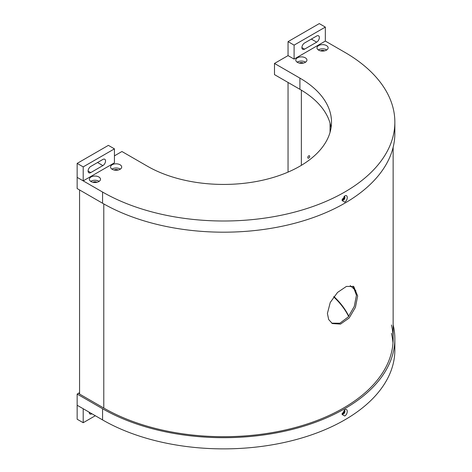 <?xml version="1.0" encoding="UTF-8"?>
<svg xmlns="http://www.w3.org/2000/svg" width="472" height="472" viewBox="0 0 472 472"><rect width="100%" height="100%" fill="white"/><g stroke="black" fill="none" stroke-linecap="round" stroke-linejoin="round"><path stroke-width="0.71" d="M357.67 295.997L355.416 307.349L349.15 318.004L340.501 324.116L332.317 323.55L328.695 319.579L327.403 313.473L330.252 302.458L337.551 292.422L346.407 286.427L353.717 286.48L357.67 295.997M331.722 323.172L339.887 323.208L348.277 316.907L354.289 306.411L356.448 295.295L353.086 286.162M342.194 413.336A167.79 96.872 0 0 0 344.914 411.731M342.194 199.444A167.79 96.872 0 0 0 344.914 197.845M79.567 189.956L79.567 394.061L103.781 408.038A169.501 97.863 0 0 0 288.504 429.254A169.501 97.863 0 0 0 393.141 338.843A169.501 97.863 0 0 0 391.43 324.966M344.707 409.855C348.076 407.702 348.076 414.192 344.707 416.009L342.041 414.44L344.707 409.855M342.129 413.602A2.053 1.186 120 0 0 342.466 414.015L343.492 413.914A2.053 1.186 120 0 0 344.837 412.103A2.053 1.186 120 0 0 344.525 410.457A2.053 1.186 120 0 0 344.005 410.369M79.385 393.925L79.385 392.769L77.148 394.061L77.148 405.247L102.571 419.921A171.218 98.849 0 0 0 289.159 441.349A171.218 98.849 0 0 0 394.852 350.023L394.852 338.843A171.218 98.849 0 0 0 393.141 324.895M79.385 392.769A2.997 1.729 0 0 0 79.296 393.188A2.997 1.729 0 0 0 79.296 393.241A1.286 0.743 0 0 0 79.19 393.536A1.286 0.743 0 0 0 79.567 394.061M77.148 394.061L102.571 408.74A171.218 98.849 0 0 0 289.159 430.169A171.218 98.849 0 0 0 394.852 338.843M342.466 414.015A2.053 1.186 120 0 0 343.492 413.914L344.584 410.492M392.987 343.038A169.501 97.863 0 0 0 391.43 333.356M79.296 393.831L79.296 393.241M344.707 202.116L342.041 200.547L344.707 195.968C348.082 193.815 348.076 200.311 344.707 202.116M342.129 199.709A2.053 1.186 120 0 0 342.466 200.122A2.053 1.186 120 0 0 343.492 200.022L344.578 196.606M326.482 45.583A5.564 3.216 0 0 0 320.423 44.887A5.564 3.216 0 0 0 316.983 47.855A5.564 3.216 0 0 0 318.618 50.126A5.564 3.216 0 0 0 324.677 50.823A5.564 3.216 0 0 0 328.117 47.855A5.564 3.216 0 0 0 326.482 45.583M326.766 49.949A5.564 3.216 0 0 0 326.482 49.778A5.564 3.216 0 0 0 318.334 49.949M324.583 50.846A2.909 1.681 0 0 0 320.517 50.846M120.065 164.757A5.564 3.216 0 0 0 114 164.061A5.564 3.216 0 0 0 110.566 167.029A5.564 3.216 0 0 0 112.194 169.3A5.564 3.216 0 0 0 118.26 169.997A5.564 3.216 0 0 0 121.693 167.029A5.564 3.216 0 0 0 120.065 164.757M120.348 169.129A5.564 3.216 0 0 0 120.065 168.952A5.564 3.216 0 0 0 111.917 169.129M118.159 170.02A2.909 1.681 0 0 0 114.1 170.02M305.296 57.814A5.564 3.216 0 0 0 299.236 57.118A5.564 3.216 0 0 0 295.796 60.086A5.564 3.216 0 0 0 297.431 62.357A5.564 3.216 0 0 0 303.49 63.053A5.564 3.216 0 0 0 306.93 60.086A5.564 3.216 0 0 0 305.296 57.814M305.579 62.186A5.564 3.216 0 0 0 305.296 62.009A5.564 3.216 0 0 0 297.148 62.186M303.396 63.077A2.909 1.681 0 0 0 299.331 63.077M98.878 176.988A5.564 3.216 0 0 0 92.813 176.292A5.564 3.216 0 0 0 89.379 179.26A5.564 3.216 0 0 0 91.007 181.531A5.564 3.216 0 0 0 97.073 182.233A5.564 3.216 0 0 0 100.506 179.26A5.564 3.216 0 0 0 98.878 176.988M99.161 181.36A5.564 3.216 0 0 0 98.878 181.183A5.564 3.216 0 0 0 90.73 181.36M96.978 182.251A2.909 1.681 0 0 0 92.913 182.251M394.852 122.154L394.852 133.34A171.218 98.849 180 0 1 289.159 224.666A171.218 98.849 180 0 1 102.571 203.237L77.148 188.558L77.148 177.378L102.571 192.051A171.218 98.849 180 0 0 289.159 213.48A171.218 98.849 180 0 0 394.852 122.154A171.218 98.849 180 0 0 344.707 52.256L325.338 41.076L294.097 59.106L288.044 55.613L274.486 63.443L299.909 78.122A107.864 62.274 0 0 1 331.503 122.154A107.864 62.274 0 0 1 264.916 179.69A107.864 62.274 0 0 1 147.364 166.191L121.941 151.512L114.436 155.848M331.067 127.747A107.864 62.274 0 0 0 299.909 89.302L274.486 74.623L274.486 63.443M86.83 178.776L114.436 162.834L114.436 148.857L83.202 166.887L83.202 180.87L86.83 178.776M344.938 197.455A166.935 96.376 180 0 1 342.324 199.019M342.466 200.122L343.492 200.022A2.053 1.186 120 0 0 344.837 198.21A2.053 1.186 120 0 0 344.525 196.564A2.053 1.186 120 0 0 344.005 196.482M102.872 165.595A3.764 2.177 120 0 0 105.539 160.982A3.764 2.177 120 0 0 104.755 159.259A3.764 2.177 120 0 0 102.872 159.447L90.766 166.433A3.764 2.177 120 0 0 88.305 169.755A3.764 2.177 120 0 0 88.883 172.776A3.764 2.177 120 0 0 90.766 172.587L102.872 165.595L97.545 162.521M114.436 148.857L108.383 145.364L77.148 163.395L77.148 177.378L83.202 180.87M83.202 166.887L77.148 163.395M308.747 155.848A1.369 0.791 120 0 0 307.856 157.052A1.369 0.791 120 0 0 308.063 158.155A1.369 0.791 120 0 0 308.747 158.085A1.369 0.791 120 0 0 309.644 156.875A1.369 0.791 120 0 0 309.431 155.778A1.369 0.791 120 0 0 308.747 155.848M330.058 132.325L330.058 123.174M301.366 165.336L301.366 90.158M288.044 172.109L288.044 82.453M83.202 422.717L77.148 419.224L77.148 405.247L83.202 408.74L83.202 422.717L95.309 415.732M91.916 413.773L91.857 413.808A3.764 2.177 -60 0 1 89.975 413.991A3.764 2.177 -60 0 1 89.196 412.198M304.57 49.147A3.764 2.177 -60 0 1 302.688 49.336A3.764 2.177 -60 0 1 301.909 47.607A3.764 2.177 -60 0 1 304.57 42.999L316.677 36.008A3.764 2.177 -60 0 1 318.565 35.819A3.764 2.177 -60 0 1 319.137 38.84A3.764 2.177 -60 0 1 316.677 42.155L304.57 49.147L301.909 47.607M288.044 41.636L294.097 45.129L325.338 27.093L319.284 23.6L288.044 41.636L288.044 55.613M294.097 45.129L294.097 59.106M325.338 27.093L325.338 41.076M348.631 316.488A132.691 76.611 0 0 0 333.669 296.882M348.796 316.275A132.691 76.611 0 0 0 333.916 296.558M350.212 285.637A156.663 90.447 180 0 1 355.929 290.835M103.781 203.928L103.781 408.038M102.571 408.74L102.571 419.921M102.571 203.237L102.571 192.051M299.909 89.302L299.909 78.122M90.766 172.587L88.105 171.047M89.19 412.268L91.857 413.808M311.349 39.082L316.677 42.155M393.141 147.282L393.141 338.843"/></g></svg>
